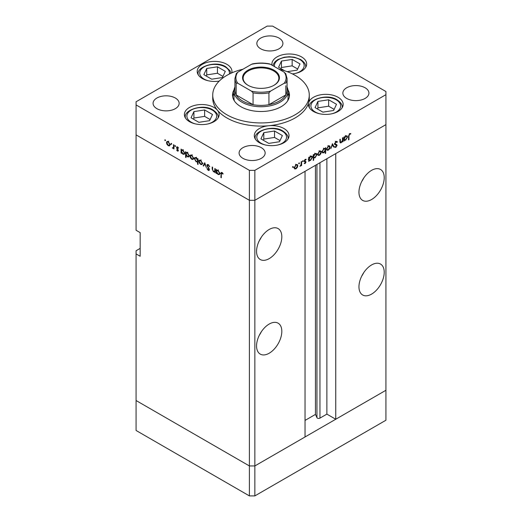 <?xml version="1.0" encoding="UTF-8"?>
<svg xmlns="http://www.w3.org/2000/svg" width="522" height="522" viewBox="0 0 522 522"><rect width="100%" height="100%" fill="white"/><g stroke="black" fill="none" stroke-linecap="round" stroke-linejoin="round"><path stroke-width="0.78" d="M254.853 495.9L254.853 465.944L305.031 436.979L305.031 171.333L254.853 200.304L254.853 465.944L249.392 465.944L136.072 400.524L136.072 430.474L249.392 495.9L254.853 495.9L385.928 420.23L385.928 390.273L254.853 465.944L249.392 465.944L249.392 495.9M371.592 199.515A17.859 10.309 120 0 0 383.259 183.777A17.859 10.309 120 0 0 380.518 169.467A17.859 10.309 120 0 0 371.592 170.348A17.859 10.309 120 0 0 359.919 186.086A17.859 10.309 120 0 0 362.659 200.402A17.859 10.309 120 0 0 371.592 199.515M361.72 181.532A17.859 10.309 120 0 0 363.71 178.087M371.592 294.108A17.859 10.309 120 0 0 383.259 278.37A17.859 10.309 120 0 0 380.518 264.054A17.859 10.309 120 0 0 371.592 264.941A17.859 10.309 120 0 0 359.919 280.679A17.859 10.309 120 0 0 362.659 294.989A17.859 10.309 120 0 0 371.592 294.108M361.72 276.125A17.859 10.309 120 0 0 363.71 272.673M269.189 353.224A17.859 10.309 120 0 0 280.862 337.486A17.859 10.309 120 0 0 278.122 323.177A17.859 10.309 120 0 0 269.189 324.058A17.859 10.309 120 0 0 257.522 339.796A17.859 10.309 120 0 0 260.263 354.112A17.859 10.309 120 0 0 269.189 353.224M259.323 335.241A17.859 10.309 120 0 0 261.313 331.796M269.189 258.631A17.859 10.309 120 0 0 280.862 242.893A17.859 10.309 120 0 0 278.122 228.584A17.859 10.309 120 0 0 269.189 229.471A17.859 10.309 120 0 0 257.522 245.209A17.859 10.309 120 0 0 260.263 259.519A17.859 10.309 120 0 0 269.189 258.631M259.323 240.655A17.859 10.309 120 0 0 261.313 237.203M140.17 248.387L136.072 250.756L136.072 253.907L140.17 256.269L140.17 232.623L136.072 230.261L136.072 134.878L249.392 200.304L136.072 134.878L136.072 104.922L249.392 170.348L254.853 170.348L254.853 200.304L249.392 200.304L254.853 200.304L385.928 124.634L335.75 153.599L335.75 419.244L326.876 414.122L319.96 418.115A1.801 1.037 180 0 1 317.409 418.115A1.801 1.037 180 0 1 316.945 417.646L315.445 414.416L305.031 420.425M136.072 253.907L136.072 400.524L249.392 465.944L249.392 170.348M335.75 419.244L385.928 390.273L385.928 91.526L272.608 26.1L267.147 26.1L136.072 101.77L136.072 104.922M315.445 414.416L315.445 165.324M326.876 414.122L326.876 158.721M287.067 86.998A27.033 15.608 180 0 1 288.033 91.128A27.033 15.608 180 0 1 271.342 105.548A27.033 15.608 180 0 1 241.888 102.168A27.033 15.608 180 0 1 233.967 91.128L233.967 98.227A27.033 15.608 0 0 0 234.365 100.896M234.084 89.699A28.482 16.443 0 0 0 232.518 95.069A28.482 16.443 0 0 0 240.864 106.697A28.482 16.443 0 0 0 271.897 110.259A28.482 16.443 0 0 0 289.482 95.069A28.482 16.443 0 0 0 287.916 89.699M233.967 93.046A28.482 16.443 0 0 0 232.649 96.648M242.971 69.217A48.272 27.868 0 0 0 212.728 95.069A48.272 27.868 0 0 0 226.868 114.775A48.272 27.868 0 0 0 279.472 120.817A48.272 27.868 0 0 0 309.272 95.069A48.272 27.868 0 0 0 295.132 75.364A48.272 27.868 0 0 0 279.029 69.217M212.728 95.069L212.728 98.227A48.272 27.868 0 0 0 217.439 110.233A17.376 10.035 0 0 0 214.046 107.467A17.376 10.035 0 0 0 195.111 105.287A17.376 10.035 0 0 0 184.383 114.559A17.376 10.035 0 0 0 189.473 121.652A17.376 10.035 0 0 0 208.408 123.825A17.376 10.035 0 0 0 219.136 114.559A17.376 10.035 0 0 0 217.439 110.233A48.272 27.868 0 0 0 226.868 117.933A48.272 27.868 0 0 0 268.837 125.724A48.272 27.868 0 0 0 308.632 102.749A48.272 27.868 0 0 0 309.272 98.227L309.272 95.069M308.632 102.749A17.376 10.035 0 0 0 308.398 104.374A17.376 10.035 0 0 0 313.487 111.473A17.376 10.035 0 0 0 332.429 113.646A17.376 10.035 0 0 0 343.156 104.374A17.376 10.035 0 0 0 338.067 97.281A17.376 10.035 0 0 0 320.456 94.828A17.376 10.035 0 0 0 308.632 102.749M268.837 125.724A17.376 10.035 0 0 0 254.279 135.622A17.376 10.035 0 0 0 259.369 142.715A17.376 10.035 0 0 0 278.304 144.894A17.376 10.035 0 0 0 289.031 135.622A17.376 10.035 0 0 0 283.942 128.529A17.376 10.035 0 0 0 268.837 125.724M231.768 72.891A17.376 10.035 0 0 0 231.957 71.423A17.376 10.035 0 0 0 226.868 64.33A17.376 10.035 0 0 0 207.932 62.157A17.376 10.035 0 0 0 197.205 71.423A17.376 10.035 0 0 0 202.295 78.515A17.376 10.035 0 0 0 219.247 81.086M292.385 73.896A17.376 10.035 0 0 0 306.668 64.023A17.376 10.035 0 0 0 301.579 56.931A17.376 10.035 0 0 0 282.643 54.751A17.376 10.035 0 0 0 271.916 64.023A17.376 10.035 0 0 0 272.027 65.178M156.894 108.667A13.03 7.523 180 0 1 153.076 103.349A13.03 7.523 180 0 1 161.122 96.394A13.03 7.523 180 0 1 175.327 98.025A13.03 7.523 180 0 1 179.144 103.349A13.03 7.523 180 0 1 171.099 110.299A13.03 7.523 180 0 1 156.894 108.667M346.673 98.423A13.03 7.523 180 0 1 342.856 93.099A13.03 7.523 180 0 1 350.901 86.15A13.03 7.523 180 0 1 365.106 87.781A13.03 7.523 180 0 1 368.923 93.099A13.03 7.523 180 0 1 360.878 100.054A13.03 7.523 180 0 1 346.673 98.423M261.339 147.687A13.03 7.523 0 0 0 247.141 146.056A13.03 7.523 0 0 0 239.096 153.005A13.03 7.523 0 0 0 242.913 158.329A13.03 7.523 0 0 0 257.111 159.96A13.03 7.523 0 0 0 265.156 153.005A13.03 7.523 0 0 0 261.339 147.687M279.087 38.119A13.03 7.523 0 0 0 264.889 36.488A13.03 7.523 0 0 0 256.844 43.443A13.03 7.523 0 0 0 260.661 48.761A13.03 7.523 0 0 0 274.859 50.393A13.03 7.523 0 0 0 282.904 43.443A13.03 7.523 0 0 0 279.087 38.119M215.247 171.575L213.485 171.849L212.18 169.056L212.18 166.994L212.611 167.242L212.663 170.087L213.563 171.399L214.751 171.02L214.816 168.515L215.247 168.763L215.247 172.795L214.614 171.973M215.801 170.681L214.438 171.47L215.247 170.733M206.914 165.304L207.293 164.495L208.278 164.6L209.733 166.642L208.278 165.167L207.345 165.559L209.159 168.782L209.113 170.485L208.245 170.381L206.973 168.71L207.364 168.599L208.298 169.846L208.996 169.552L206.914 165.304L208.206 164.56M208.33 164.632L207.345 165.559M208.298 169.846L209.368 169.337M204.768 162.714L206.425 167.699L204.8 163.83L203.639 166.094L203.175 165.826L204.768 162.714M202.021 164.567L200.696 164.463L199.365 163.034L198.889 161.324L199.437 160.137L200.696 160.293L202.503 163.412L201.949 164.613M193.14 159.438L191.809 159.334L190.484 157.905L190.001 156.195L190.55 155.008L191.809 155.165L193.616 158.283L193.062 159.484M181.767 149.814L182.915 150.029L184.736 153.174L184.214 154.323L182.902 154.192L181.486 152.561L181.486 153.305L181.062 153.057L181.062 149.024L181.636 149.873M165.161 139.779L165.559 140.464L165.161 140.699L164.763 140.007L165.161 139.779M165.559 140.464L165.161 140.699L165.559 140.464M169.617 145.853L168.286 145.755L166.955 144.326L166.479 142.61L167.027 141.429L168.286 141.579L170.094 144.698L169.539 145.899M171.353 143.348L171.751 144.039L171.353 144.268L170.948 143.583L171.353 143.348M171.751 144.039L171.353 144.268L171.751 144.039M173.526 144.679L173.957 144.92L173.957 148.953L173.526 148.118L172.299 147.935L173.448 147.374L173.526 144.679M173.957 147.87L172.671 148.287L173.957 147.55M172.756 147.837L173.957 147.08M175.209 145.579L175.607 146.264L175.209 146.499L174.811 145.808L175.209 145.579M175.607 146.264L175.209 146.499L175.607 146.264M178.367 150.512L177.48 151.067L176.586 149.971L177.48 150.571L177.937 150.29L176.69 148.222L176.821 146.845L177.552 146.93L178.55 148.052L178.263 148.261L177.571 147.439L176.958 147.733L178.367 150.512M178.093 151.139L177.48 151.067L178.361 150.551M177.48 150.571L178.302 150.075M177.943 147.224L176.958 147.733M186.295 152.431L187.45 152.646L189.271 155.791L188.749 156.939L187.437 156.809L186.021 155.145L186.021 157.553L185.591 157.305L185.591 151.641L186.171 152.489M198.027 161.631L196.174 161.859L194.354 158.708L194.876 157.559L196.187 157.69L197.603 159.321L197.603 158.577L198.027 158.825L198.027 164.482L197.603 164.234L197.447 161.983M216.93 170.113L218.079 170.329L219.899 173.48L219.384 174.622L218.065 174.498L216.656 172.86L216.656 173.611L216.225 173.363L216.225 169.33L216.8 170.179M222.398 172.828L221.308 174.113L221.308 177.78L220.884 177.532L221.211 172.41L221.994 172.521L223.148 173.819L222.894 174.1L221.53 173.03L222.189 172.651M339.842 141.677L341.218 142.225L342.406 140.47L342.471 137.893L342.902 137.645L342.902 141.677L342.471 141.925L342.471 141.201L341.14 142.767L340.233 142.871L339.835 139.413L340.266 139.165L340.546 142.336L339.855 141.938M336.984 142.408L335.933 142.095L335 143.57L336.814 144.692L337.082 145.377L335.9 147.348L334.628 147.145L335.02 146.584L335.953 146.754L336.651 145.651L335.052 144.698L334.569 143.811L335.933 141.527L337.388 141.893L336.984 142.408L335.268 141.273M336.944 141.429L337.388 141.893L336.429 141.345M335.17 144.013L334.569 143.694L335.17 144.013M334.967 147.419L334.628 147.145M335.02 146.584L335.953 146.754M336.651 145.651L334.328 144.15M332.423 143.694L334.08 146.773L333.617 147.041L332.455 144.777L330.831 148.646L332.423 143.694M330.158 147.008L329.682 148.718L328.351 150.153L327.02 150.251L326.544 149.096L328.351 145.977L329.61 145.821L330.158 147.008L329.623 146.702M321.271 152.137L320.795 153.846L319.464 155.282L318.139 155.38L317.657 154.225L319.464 151.106L320.73 150.949L321.271 152.137L320.743 151.83M308.717 160.176L309.141 160.424L308.717 161.415L308.717 157.383L309.141 157.135L309.141 157.833L310.57 156.241L311.862 156.111L312.391 157.292L310.557 160.424L309.35 160.58M292.881 166.459L293.279 166.688L292.881 167.373L292.483 167.144L292.881 166.459L293.279 166.688L292.881 166.459M292.881 167.373L292.483 167.144L292.881 167.373M254.853 170.348L385.928 94.678M297.808 165.683L297.331 167.392L296 168.828L294.676 168.926L294.199 167.771L296 164.652L297.266 164.495L297.808 165.683L297.279 165.376M299.067 162.884L299.465 163.112L299.067 163.804L298.669 163.575L299.067 162.884L299.465 163.112L299.067 162.884M299.067 163.804L298.669 163.575L299.067 163.804M301.181 161.735L301.612 161.487L301.612 165.52L301.181 165.768L301.181 165.174L299.954 166.407L301.103 164.515L301.181 161.735M302.864 160.691L303.262 160.92L302.864 161.611L302.466 161.383L302.864 160.691L303.262 160.92L302.864 160.691M302.864 161.611L302.466 161.383L302.864 161.611M306.022 161.983L305.135 163.556L304.241 163.497L305.592 162.251L304.182 161.096L305.207 159.34L306.205 159.308L304.613 160.828L306.022 161.983L304.633 161.461M304.639 163.053L305.135 163.06M305.474 161.957L304.346 161.624M305.918 159.849L304.855 159.608M304.763 161.167L305.605 161.305M313.246 157.52L313.676 157.768L313.676 160.176L313.246 160.424L313.246 154.766L313.676 154.519L313.676 155.217L315.105 153.625L316.397 153.494L316.926 154.669L315.092 157.807L313.892 157.938M324.841 148.339L325.258 148.581L325.682 147.589L325.682 153.246L325.258 153.494L325.258 151.132L323.829 152.757L322.537 152.887L322.009 151.719L323.842 148.581L325.056 148.424M343.881 139.87L344.311 140.118L343.881 141.116L343.881 137.084L344.311 136.836L344.311 137.534L345.734 135.942L347.026 135.811L347.554 136.986L345.721 140.118L344.513 140.281M349.629 134.187L348.964 135.994L348.964 139.661L348.539 139.909L348.539 136.183L349.649 133.606L350.804 133.58L350.549 134.147L349.211 133.945M289.351 96.648A28.482 16.443 0 0 0 288.033 93.046M287.635 100.896A27.033 15.608 0 0 0 288.033 98.227L288.033 91.128M295.465 168.515L296 168.828M294.623 167.523L295.034 168.423L296 168.332L297.383 165.931L296.979 165.03L296 165.148L294.623 167.523L294.238 167.294M295.609 164.919L296 165.148M301.181 165.272L301.612 165.52M304.437 163.151L305.135 163.556M304.189 161.213L305.363 161.892M304.248 160.619L304.613 160.828M304.496 160.665L304.652 161.2M308.717 160.92L309.141 161.167M308.717 157.585L309.141 157.833M311.843 156.972L312.391 157.292M310.042 160.13L310.557 160.424M309.141 159.145L309.539 160.045L310.551 159.934L311.96 157.533L311.549 156.639L310.557 156.744L309.141 159.145L308.717 158.897M310.166 156.522L310.557 156.744M313.246 159.928L313.676 160.176M313.246 154.969L313.676 155.217M316.378 154.355L316.926 154.669M314.577 157.507L315.092 157.807M313.676 156.528L314.074 157.429L315.086 157.311L316.495 154.917L316.078 154.023L315.086 154.127L313.676 156.528L313.246 156.28M314.701 153.905L315.086 154.127M318.929 154.969L319.464 155.282M318.087 153.977L318.498 154.871L319.464 154.786L320.847 152.385L320.443 151.484L319.464 151.602L318.087 153.977L317.702 153.749M319.072 151.373L319.464 151.602M325.258 152.998L325.682 153.246M323.294 152.45L323.829 152.757M325.258 149.86L324.867 148.959L323.849 149.07L322.439 151.471L322.85 152.359L323.842 152.261L325.258 149.86M323.457 148.842L323.849 149.07M322.048 151.243L322.439 151.471M327.809 149.84L328.351 150.153M326.974 148.848L327.379 149.742L328.351 149.657L329.728 147.256L329.33 146.356L328.351 146.473L326.974 148.848L326.583 148.62M327.96 146.245L328.351 146.473M333.225 146.277L334.08 146.773M335.502 141.847L335.933 142.095M334.622 143.354L335 143.57M335.45 143.902L335.718 144.594L337.082 145.377M334.896 146.767L335.9 147.348M335.287 144.862L334.974 144.333L335.287 144.862M334.713 144.372L335.692 144.94M342.471 141.429L342.902 141.677M339.861 142.023L341.14 142.767M343.881 140.62L344.311 140.868M343.881 137.286L344.311 137.534M347.013 136.673L347.554 136.986M345.212 139.824L345.721 140.118M344.311 138.839L344.703 139.746L345.714 139.628L347.13 137.227L346.712 136.34L345.721 136.444L344.311 138.839L343.881 138.591M345.329 136.216L345.721 136.444M348.539 139.413L348.964 139.661M349.629 133.619L350.549 134.147M349.401 133.776L349.942 134.089M168.815 145.449L168.286 145.755M167.014 142.304L166.479 142.61M166.91 142.858L168.286 145.26L169.258 145.351L169.663 144.45L168.286 142.075L167.308 141.964L166.91 142.858M168.678 141.847L168.286 142.075M170.055 144.222L169.663 144.45M173.957 148.463L173.526 148.711M174.035 147.498L173.663 147.145M172.632 147.739L172.299 147.935M177.65 148.959L177.317 149.148M177.532 146.923L176.527 147.504M181.486 152.809L181.062 153.057M183.431 153.886L182.902 154.192M181.486 151.282L182.896 153.696L183.901 153.807L184.305 152.92L182.902 150.512L181.865 150.395L181.486 151.282M183.294 150.284L182.902 150.512M184.697 152.698L184.305 152.92M186.021 157.057L185.591 157.305M187.966 156.502L187.437 156.809M186.021 153.899L187.431 156.313L188.435 156.424L188.84 155.543L187.431 153.129L186.4 153.018L186.021 153.899M187.829 152.907L187.431 153.129M189.232 155.315L188.84 155.543M192.344 159.027L191.809 159.334M190.537 155.889L190.001 156.195M190.432 156.437L191.809 158.845L192.788 158.929L193.192 158.029L191.809 155.66L190.83 155.543L190.432 156.437M192.207 155.432L191.809 155.66M193.577 157.807L193.192 158.029M198.027 163.986L197.603 164.234M196.696 161.559L196.174 161.859M194.902 158.394L194.354 158.708M198.027 159.073L197.603 159.321M197.603 160.6L196.194 158.186L195.189 158.075L194.784 158.956L196.187 161.37L197.225 161.481L198.027 160.352M196.585 157.964L196.194 158.186M201.224 164.156L200.696 164.463M199.424 161.017L198.889 161.324M199.319 161.566L200.696 163.973L201.668 164.058L202.073 163.158L200.696 160.789L199.717 160.672L199.319 161.566M201.087 160.561L200.696 160.789M202.464 162.936L202.073 163.158M204.03 165.337L203.175 165.826M209.674 166.492L209.329 166.688M208.702 164.919L208.278 165.167M209.426 169.702L208.245 170.381M215.247 172.299L214.816 172.547M213.994 171.555L213.485 171.849M216.656 173.115L216.225 173.363M218.594 174.191L218.065 174.498M216.656 171.581L218.059 173.996L219.064 174.107L219.475 173.226L218.065 170.818L217.035 170.701L216.656 171.581M218.457 170.59L218.065 170.818M219.86 172.997L219.475 173.226M221.308 177.284L220.884 177.532M222.666 173.115L222.287 173.33M287.211 71.671L297.142 70.131L300.013 63.938L292.163 59.41L281.443 61.067L278.565 67.26L284.673 70.783M297.664 69.015L292.163 65.844L281.443 67.501L280.921 68.617M281.443 67.501L281.443 61.067M292.163 65.844L292.163 59.41M209.609 120.667L212.487 114.475L204.637 109.946L193.91 111.604L191.039 117.796L198.889 122.324L209.609 120.667M210.131 119.551L204.637 116.373L193.91 118.037L193.394 119.153M193.91 118.037L193.91 111.604M204.637 116.373L204.637 109.946M222.431 77.53L225.302 71.344L217.452 66.809L206.732 68.467L203.854 74.659L211.704 79.194L222.431 77.53M222.946 76.414L217.452 73.243L206.732 74.9L206.21 76.016M206.732 74.9L206.732 68.467M217.452 73.243L217.452 66.809M279.505 141.73L282.376 135.544L274.526 131.009L263.806 132.666L260.928 138.859L268.784 143.393L279.505 141.73M280.027 140.614L274.526 137.443L263.806 139.1L263.284 140.216M263.806 139.1L263.806 132.666M274.526 137.443L274.526 131.009M333.63 110.488L336.501 104.296L328.651 99.761L317.924 101.418L315.053 107.61L322.903 112.145L333.63 110.488M334.145 109.366L328.651 106.194L317.924 107.852L317.409 108.974M317.924 107.852L317.924 101.418M328.651 106.194L328.651 99.761M247.963 85.256L247.963 85.256A18.44 10.649 180 0 1 247.963 70.202A18.44 10.649 180 0 1 274.037 70.202A18.44 10.649 180 0 1 274.037 85.256A18.44 10.649 180 0 1 247.963 85.256M273.828 85.373A17.859 10.309 0 0 0 278.859 78.202A17.859 10.309 0 0 0 273.626 70.914A17.859 10.309 0 0 0 254.168 68.676A17.859 10.309 0 0 0 243.141 78.202A17.859 10.309 0 0 0 248.172 85.373M237.791 83.246L236.172 83.102A26.067 15.047 180 0 1 234.933 78.515L234.933 90.345A26.067 15.047 0 0 0 236.172 94.926A26.067 15.047 0 0 0 242.567 100.981A26.067 15.047 0 0 0 253.059 104.674A26.067 15.047 0 0 0 268.941 104.674A26.067 15.047 0 0 0 285.828 94.926A26.067 15.047 0 0 0 287.067 90.345L287.067 78.515A26.067 15.047 180 0 1 285.828 83.102L284.209 83.246A25.102 14.492 0 0 0 284.209 72.212L270.559 64.33A25.102 14.492 0 0 0 251.441 64.33L237.791 72.212A25.102 14.492 0 0 0 237.791 83.246L251.441 91.128A25.102 14.492 0 0 0 270.559 91.128L284.209 83.246M236.172 83.102L236.172 94.926L253.059 104.674L253.059 92.851L251.441 91.128M233.967 91.128A27.033 15.608 180 0 1 234.933 86.998M270.559 91.128L268.941 92.851L268.941 104.674L285.828 94.926L285.828 85.758M251.441 64.33L252.446 63.906C258.149 62.777 263.851 62.777 269.554 63.906L270.559 64.33M284.209 72.212L285.828 73.935M237.791 72.212L236.296 73.543L234.933 78.515M316.945 417.646L316.945 164.456M319.96 418.115L319.96 162.714M304.222 161.396L304.972 161.827M339.835 140.816L340.266 141.064M348.546 135.753L348.964 135.994M173.957 145.782L173.526 146.03M212.611 168.808L212.18 169.056M215.247 169.728L214.816 169.976M221.328 173.552L220.884 173.806M295.615 73.367A14.87 8.58 0 0 0 299.804 59.528A14.87 8.58 0 0 0 282.793 57.883A14.87 8.58 0 0 0 274.533 66.627M305.703 67.318L305.703 66.862A16.41 9.474 180 0 1 305.683 67.358M208.089 123.903A14.87 8.58 0 0 0 212.271 110.064A14.87 8.58 0 0 0 191.248 110.064A14.87 8.58 0 0 0 191.248 122.207A14.87 8.58 0 0 0 195.437 123.903M218.176 117.855L218.176 117.398A16.41 9.474 180 0 1 218.15 117.894M185.369 117.894A16.41 9.474 180 0 1 185.349 117.398L185.349 117.855M229.341 74.033A14.87 8.58 0 0 0 225.093 66.933A14.87 8.58 0 0 0 204.069 66.933A14.87 8.58 0 0 0 204.069 79.07A14.87 8.58 0 0 0 208.252 80.766M198.19 74.757A16.41 9.474 180 0 1 198.171 74.261L198.171 74.724M277.978 144.966A14.87 8.58 0 0 0 282.167 131.133A14.87 8.58 0 0 0 261.144 131.133A14.87 8.58 0 0 0 261.144 143.269A14.87 8.58 0 0 0 265.333 144.966M288.066 138.924L288.066 138.46A16.41 9.474 180 0 1 288.046 138.956M255.265 138.956A16.41 9.474 180 0 1 255.245 138.46L255.245 138.924M332.103 113.718A14.87 8.58 0 0 0 336.292 99.885A14.87 8.58 0 0 0 315.262 99.885A14.87 8.58 0 0 0 315.262 112.021A14.87 8.58 0 0 0 319.451 113.718M342.191 107.676L342.191 107.212A16.41 9.474 180 0 1 342.164 107.708M309.389 107.708A16.41 9.474 180 0 1 309.363 107.212L309.363 107.676M268.941 92.851A26.067 15.047 180 0 1 253.059 92.851M295.034 168.423L293.664 167.634M296.979 165.03L295.615 164.247M305.422 161.918L304.058 161.135M309.539 160.045L308.176 159.256M311.549 156.639L310.179 155.85M314.074 157.429L312.711 156.639M316.078 154.023L314.714 153.233M318.498 154.871L317.128 154.088M320.443 151.484L319.079 150.695M324.867 148.959L323.496 148.17M322.85 152.359L321.487 151.569M327.379 149.742L326.015 148.959M329.33 146.356L327.966 145.566M336.377 145.142L335.007 144.353M344.703 139.746L343.339 138.956M346.712 136.34L345.349 135.55M167.308 141.964L168.671 141.175M169.258 145.351L170.622 144.561M173.167 147.85L173.957 147.393M177.787 150.597L178.348 150.277M177.115 147.387L177.721 147.041M181.865 150.395L183.235 149.612M183.901 153.807L185.264 153.018M186.4 153.018L187.763 152.228M188.435 156.424L189.799 155.634M190.83 155.543L192.2 154.753M192.788 158.929L194.151 158.146M197.225 161.481L198.588 160.691M195.189 158.075L196.553 157.285M199.717 160.672L201.081 159.882M201.668 164.058L203.032 163.275M208.833 169.918L209.413 169.578M217.035 170.701L218.398 169.911M219.064 174.107L220.434 173.317M305.703 66.862C306.029 64.532 304.319 62.059 300.574 59.456L294.395 57.224L289.279 56.735L284.229 57.211L277.874 59.528L275.388 61.413L273.828 63.41L272.98 65.726M218.176 117.398C218.496 115.068 216.787 112.595 213.048 109.992C202.967 103.16 183.405 110.259 185.349 117.398M230.92 73.276L230.045 70.816L225.863 66.855C215.788 60.03 196.22 67.123 198.171 74.261M288.066 138.46C288.392 136.131 286.682 133.665 282.944 131.055C272.862 124.229 253.294 131.322 255.245 138.46M342.191 107.212C342.51 104.883 340.801 102.416 337.062 99.806C326.981 92.981 307.419 100.074 309.363 107.212M285.704 73.543L287.067 78.515"/></g></svg>

